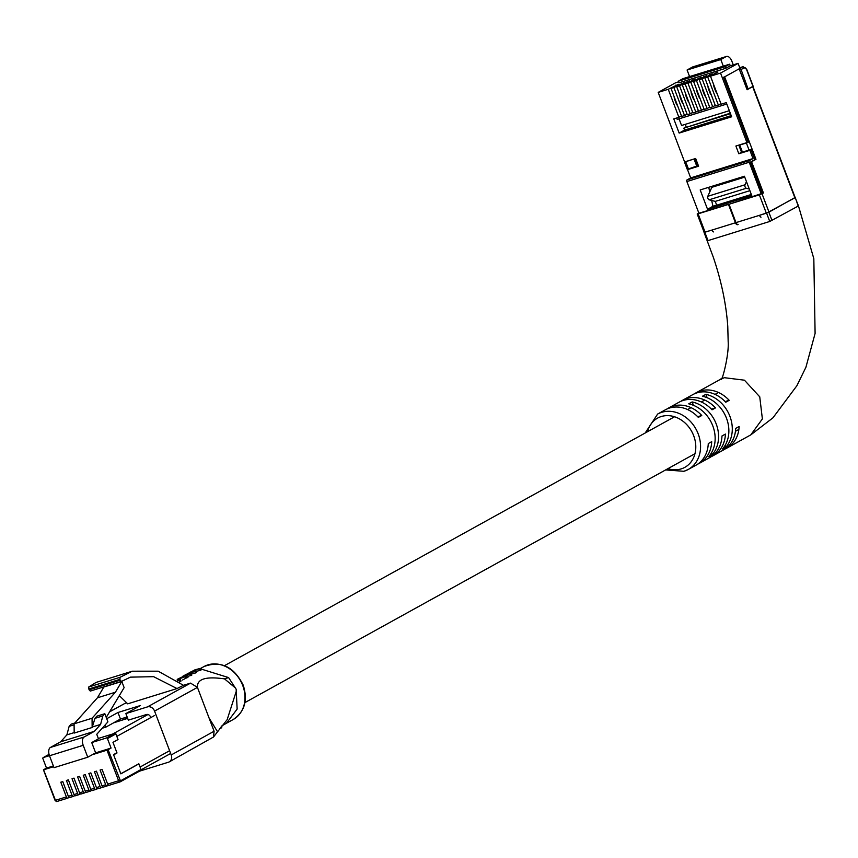 <?xml version="1.0" encoding="UTF-8"?>
<svg xmlns="http://www.w3.org/2000/svg" width="858" height="858" viewBox="0 0 858 858"><rect width="100%" height="100%" fill="white"/><g stroke="black" fill="none" stroke-linecap="round" stroke-linejoin="round"><path stroke-width="1.29" d="M665.615 469.927L683.933 471.299L688.266 469.455A31.649 26.287 61.1 0 0 697.168 431.445A31.649 26.287 61.1 0 0 661.765 412.301A31.649 26.287 61.1 0 0 657.636 414.06L665.347 409.802A31.649 26.287 61.1 0 1 669.476 408.043A31.649 26.287 61.1 0 1 698.326 417.385L701.758 415.486A31.649 26.287 -118.9 0 0 672.908 406.145A31.649 26.287 -118.9 0 0 668.779 407.904A31.649 26.287 -118.9 0 0 667.106 408.923M668.779 407.904L679.064 402.209A31.649 26.287 61.1 0 1 683.193 400.45A31.649 26.287 61.1 0 1 712.043 409.802L715.475 407.904A31.649 26.287 -118.9 0 0 686.625 398.562A31.649 26.287 -118.9 0 0 682.496 400.311A31.649 26.287 -118.9 0 0 680.823 401.34M682.496 400.311L692.781 394.626A31.649 26.287 61.1 0 1 696.91 392.867A31.649 26.287 61.1 0 1 725.761 402.22L729.193 400.321A31.649 26.287 -118.9 0 0 700.342 390.969A31.649 26.287 -118.9 0 0 696.213 392.728A31.649 26.287 -118.9 0 0 694.54 393.758M722.168 377.97L720.109 379.515L724.345 377.692L744.433 380.191L759.748 396.836L762.376 418.94L750.782 434.888L772.961 417.803L796.878 385.735L805.909 367.288L815.1 333.43L813.824 258.644L798.455 205.888L795.141 197.522M704.15 232.314L704.836 232.261L708.011 240.605L769.755 221.471L798.208 206.07L795.28 197.544M704.836 232.261L766.58 213.127L795.044 197.726M697.651 464.167A31.649 26.287 -118.9 0 0 699.409 463.299A31.649 26.287 -118.9 0 0 711.7 441.677L708.268 443.575A31.649 26.287 61.1 0 1 695.988 465.197L688.266 469.455A31.649 26.287 61.1 0 1 684.137 471.214M711.368 456.585A31.649 26.287 -118.9 0 0 713.127 455.705A31.649 26.287 -118.9 0 0 725.418 434.084L721.986 435.982A31.649 26.287 61.1 0 1 709.695 457.604L699.409 463.299M725.085 448.991A31.649 26.287 -118.9 0 0 726.844 448.123A31.649 26.287 -118.9 0 0 739.135 426.501L735.703 428.399A31.649 26.287 61.1 0 1 723.412 450.021L713.127 455.705M702.445 396.246A31.649 26.287 61.1 0 1 726.511 418.286A31.649 26.287 61.1 0 1 722.49 449.024L725.922 447.125A31.649 26.287 -118.9 0 0 729.933 416.387A31.649 26.287 -118.9 0 0 705.877 394.348L702.445 396.246M688.727 403.839A31.649 26.287 61.1 0 1 712.794 425.868A31.649 26.287 61.1 0 1 708.772 456.606L712.204 454.708A31.649 26.287 -118.9 0 0 716.215 423.97A31.649 26.287 -118.9 0 0 692.159 401.941L688.727 403.839M692.159 401.941L693.446 405.319M711.486 452.82L712.204 454.708M705.877 394.348L707.164 397.737M725.203 445.238L725.922 447.125M729.193 400.321L725.149 401.576M715.475 407.904L711.432 409.159M701.758 415.486L697.715 416.741M671.02 88.428L673.895 87.537L684.534 115.562L681.66 116.452L671.02 88.428L678.442 84.32L668.253 89.286L678.903 117.31L673.766 118.897L679.15 133.076L731.649 116.795L726.265 102.628L721.128 104.215L710.478 76.19L720.538 73.08L738.084 63.374L739.971 68.329L739.178 68.769L747.061 89.511L752.959 86.358M676.651 86.679L679.525 85.789L690.175 113.814L687.301 114.704L676.651 86.679L684.083 82.572L673.895 87.537M682.292 84.931L685.167 84.041L695.817 112.066L692.942 112.956L682.292 84.931L689.714 80.824L679.525 85.789M687.934 83.183L690.808 82.293L701.447 110.317L698.573 111.208L687.934 83.183L695.355 79.075L685.167 84.041M693.564 81.435L696.439 80.545L707.089 108.569L704.214 109.459L693.564 81.435L700.997 77.327L690.808 82.293M699.206 79.687L702.08 78.797L712.719 106.821L709.856 107.711L699.206 79.687L706.627 75.579L696.439 80.545M704.847 77.939L707.711 77.048L718.361 105.073L715.486 105.963L704.847 77.939L712.269 73.831L702.08 78.797M678.635 81.8L675.75 82.69L658.193 92.396L668.253 89.286M658.193 92.396L684.598 161.915L695.656 158.483L698.594 166.216L687.537 169.648L690.669 177.896L753.013 158.569L749.881 150.322L738.824 153.754L735.896 146.021L746.943 142.589L720.538 73.08M707.711 77.048L717.899 72.083L710.478 76.19M720.913 103.668L718.361 105.073M715.347 73.498L715.143 72.941M715.272 105.416L712.719 106.821M709.716 75.247L709.502 74.689M709.641 107.153L707.089 108.569M704.075 76.995L703.871 76.437M704 108.902L701.447 110.317M698.444 78.743L698.23 78.185M698.369 110.65L695.817 112.066M692.803 80.491L692.588 79.933M692.728 112.398L690.175 113.814M687.161 82.239L686.958 81.682M687.086 114.146L684.534 115.562M681.531 83.987L681.316 83.43M681.456 115.894L678.903 117.31M675.889 85.725L675.675 85.178M690.669 177.896L687.065 179.89A1.384 0.761 72.8 0 0 686.872 181.553L698.97 213.395M689.285 168.683L687.537 169.648M748.122 141.935L746.943 142.589M751.061 149.667L749.881 150.322M687.065 179.89L749.399 160.564L753.013 158.569M749.399 160.564A1.384 0.761 72.8 0 0 749.216 162.226L686.872 181.553M761.26 193.929L749.216 162.226M753.013 86.497L746.599 69.616A2.767 1.523 72.8 0 0 744.272 67.782A1.384 1.148 61.1 0 0 742.674 66.838A4.151 2.284 -107.2 0 1 742.91 66.731L739.735 67.718L742.674 66.838L739.971 68.329L740.894 69.648L739.971 68.329L740.593 68.211L748.165 89.168M751.758 195.581L744.412 176.244L700.192 189.95L707.539 209.277L751.758 195.581M689.585 76.577L729.654 64.189L725.096 66.699L678.399 81.178L682.957 78.657L689.585 76.577L687.086 70.002L692.352 67.085A6.918 3.797 -107.2 0 1 692.749 66.913A6.918 3.797 -107.2 0 1 693.178 66.838M723.294 66.12L720.806 59.545L726.061 56.639A6.918 3.797 -107.2 0 1 726.469 56.467A6.918 3.797 -107.2 0 1 731.885 61.218L733.279 64.865M687.086 70.002L720.806 59.545M738.084 63.374L730.265 65.798L729.654 64.189M716.677 205.126L712.966 206.274L711.668 200.461M709.77 191.935L708.74 187.301M731.198 115.626L684.545 130.084L679.15 133.076M730.469 113.696L683.815 128.153L684.545 130.084M730.276 113.181L683.815 128.153M685.231 124.356L686.175 126.845M729.332 110.693L681.574 125.493L679.043 118.833M726.801 104.032L677.219 119.401L676.683 117.996M751.329 194.455L716.698 205.191L715.261 201.394L709.126 199.796A2.081 1.137 -107.2 0 1 707.882 198.37A2.081 1.137 -107.2 0 1 707.796 196.3L711.85 187.312L711.518 186.443M712.966 206.274L707.539 209.277M746.439 181.596L745.012 184.77A2.081 1.137 72.8 0 0 745.087 186.84A2.081 1.137 72.8 0 0 746.331 188.267L749.27 189.028M749.892 190.669L715.261 201.394M744.744 177.123L711.85 187.312M739.178 68.769L740.282 68.425M738.813 145.109L741.526 152.252L742.374 151.995M741.526 152.252L738.824 153.754M696.932 166.077L698.369 165.637M730.265 65.798L725.707 68.318L679.01 82.786L678.399 81.178M725.707 68.318L725.096 66.699M713.631 84.481A5.534 3.046 72.8 0 0 714.264 87.602L715.486 90.819A5.534 3.046 72.8 0 0 717.031 93.436M752.959 86.454L747.104 89.758L739.146 68.822L724.635 76.845L755.962 159.309L754.858 159.652L750.997 149.485M794.937 197.587L769.004 212.13L759.48 215.326A2.767 1.523 72.8 0 0 761.003 217.192M738.159 224.506A2.767 1.523 -107.2 0 1 735.992 222.608L759.48 215.326M685.885 161.518L694.422 158.869M713.47 231.917A2.767 1.523 -107.2 0 1 711.947 230.062L704.161 232.368L697.189 214.007L698.122 213.824L705.094 232.186M739.146 68.822L724.635 76.845M755.962 159.309L751.576 161.744L763.438 192.986L759.351 194.841L729.01 204.247L762.333 193.329L750.471 162.087L754.858 159.652M729.01 204.247L735.992 222.608M698.83 213.031L697.189 214.007M737.601 224.678A2.767 1.523 72.8 0 1 735.435 222.78L728.463 204.418L698.122 213.824M728.463 204.418L729.182 204.161M698.916 213.245L729.139 204.043M742.031 144.112L748.251 142.256L723.53 77.188M748.251 142.256L746.406 143.072L749.098 150.161L742.395 152.038L739.703 144.959L746.406 143.072M751.576 161.744L750.471 162.087M763.438 192.986L762.333 193.329M685.928 161.647L692.728 159.395M694.562 158.827L697.243 165.873L688.438 168.962L687.204 169.241L684.512 162.151M696.771 166.184L694.079 159.095M752.048 149.002L749.098 150.161M739.703 144.959L740.336 144.637M707.989 86.229A5.534 3.046 72.8 0 0 708.622 89.35L709.845 92.567A5.534 3.046 72.8 0 0 711.389 95.184M702.348 87.977A5.534 3.046 72.8 0 0 702.981 91.098L704.214 94.316A5.534 3.046 72.8 0 0 705.748 96.933M691.076 91.474A5.534 3.046 72.8 0 0 691.709 94.584L692.932 97.812A5.534 3.046 72.8 0 0 694.476 100.418M679.804 94.97A5.534 3.046 72.8 0 0 680.437 98.08L681.66 101.308A5.534 3.046 72.8 0 0 683.204 103.915M696.717 89.725A5.534 3.046 72.8 0 0 697.35 92.836L698.573 96.064A5.534 3.046 72.8 0 0 700.117 98.67M685.445 93.222A5.534 3.046 72.8 0 0 686.078 96.332L687.301 99.56A5.534 3.046 72.8 0 0 688.845 102.166M674.163 96.707A5.534 3.046 72.8 0 0 674.796 99.828L676.018 103.046A5.534 3.046 72.8 0 0 677.563 105.663M119.863 781.97L109.138 785.295A1.759 0.965 -107.2 0 1 109.03 785.338A1.759 0.965 -107.2 0 1 107.658 784.126L102.07 769.411L100.096 770.023L105.695 784.738A1.759 0.965 72.8 0 0 107.068 785.949A1.759 0.965 72.8 0 0 107.175 785.907L108.43 785.209M106.96 785.971L103.518 787.033A1.759 0.965 -107.2 0 1 103.421 787.076A1.759 0.965 -107.2 0 1 102.038 785.874L96.45 771.16L94.487 771.76L100.075 786.475A1.759 0.965 72.8 0 0 101.459 787.687A1.759 0.965 72.8 0 0 101.555 787.644L102.81 786.947M101.351 787.708L97.909 788.77A1.759 0.965 -107.2 0 1 97.801 788.813A1.759 0.965 -107.2 0 1 96.428 787.612L90.841 772.897L88.867 773.508L94.466 788.223A1.759 0.965 72.8 0 0 95.839 789.424A1.759 0.965 72.8 0 0 95.935 789.381L97.201 788.684M95.731 789.446L92.289 790.518A1.759 0.965 -107.2 0 1 92.192 790.561A1.759 0.965 -107.2 0 1 90.809 789.349L85.221 774.635L83.258 775.246L88.846 789.961A1.759 0.965 72.8 0 0 90.219 791.162A1.759 0.965 72.8 0 0 90.326 791.119L91.581 790.433M90.111 791.183L86.679 792.256A1.759 0.965 -107.2 0 1 86.572 792.299A1.759 0.965 -107.2 0 1 85.199 791.097L79.612 776.383L77.638 776.983L83.226 791.698A1.759 0.965 72.8 0 0 84.61 792.91A1.759 0.965 72.8 0 0 84.706 792.867L85.972 792.17M84.502 792.931L81.06 793.993A1.759 0.965 -107.2 0 1 80.963 794.036A1.759 0.965 -107.2 0 1 79.58 792.835L73.992 778.12L72.029 778.732L77.617 793.446A1.759 0.965 72.8 0 0 78.99 794.647A1.759 0.965 72.8 0 0 79.097 794.605L80.352 793.907M78.882 794.669L75.44 795.731A1.759 0.965 -107.2 0 1 75.343 795.774A1.759 0.965 -107.2 0 1 73.97 794.572L68.372 779.858L66.409 780.469L71.997 795.184A1.759 0.965 72.8 0 0 73.38 796.385A1.759 0.965 72.8 0 0 73.477 796.342L74.732 795.645M73.273 796.406L69.83 797.479A1.759 0.965 -107.2 0 1 69.723 797.522A1.759 0.965 -107.2 0 1 68.35 796.31L62.763 781.595L60.8 782.206L66.388 796.921A1.759 0.965 72.8 0 0 67.761 798.133A1.759 0.965 72.8 0 0 67.868 798.09L69.123 797.393M107.658 784.126L118.597 780.737L106.982 750.16L92.267 754.729L87.741 757.228L83.215 745.312A6.918 3.797 -107.2 0 1 84.138 737.001L94.391 731.327L100.59 724.431L102.853 715.904L104.826 713.706L107.926 721.878L96.761 734.309L98.477 738.813L91.72 742.556L95.635 752.863L92.267 754.729M106.982 750.16L108.108 749.71L120.463 780.866L141.044 769.487L138.899 763.867L120.849 773.852L113.546 754.622L116.924 752.756L112.966 742.352L118.029 739.553L115.894 733.922L107.454 738.588L111.057 748.079L108.108 749.71M111.057 748.079L95.635 752.863M107.454 738.588A0.879 0.729 -118.9 0 0 106.435 737.987L91.72 742.556M106.435 737.987L114.875 733.322L98.338 738.448L112.773 733.976L147.962 714.51M49.464 755.651L43.286 757.56A0.879 0.729 -118.9 0 0 42.9 758.601L46.504 768.092L43.436 769.808L55.448 800.31L66.388 796.921M104.826 713.706L96.943 716.151L94.981 718.339L92.149 727.498L74.185 733.064L74.088 723.82L97.447 697.79L103.829 687.033L121.793 681.466L124.131 687.633L106.231 717.427M92.149 727.498L92.053 718.243L115.412 692.224L121.793 681.466M53.657 766.687L43.833 769.733M53.378 765.958L46.504 768.092M114.875 733.322A0.879 0.729 61.1 0 1 115.894 733.922M141.044 769.487A0.879 0.729 61.1 0 1 140.648 770.527L120.292 781.777M94.391 731.327L60.671 741.784L50.429 747.447A6.918 3.797 -107.2 0 0 49.496 755.759L54.022 767.674L87.741 757.228M92.707 726.865L100.59 724.431M60.671 741.784L66.87 734.877L74.185 732.614M74.088 723.82L92.053 718.243M97.447 697.79L115.412 692.224M94.981 718.339L102.853 715.904M66.87 734.877L69.144 726.351L74.099 724.817M69.144 726.351L71.107 724.163L74.807 723.015M147.608 714.446L145.581 714.886L147.748 714.457M154.569 715.508L116.827 736.379L118.029 739.553L112.966 742.352L116.999 752.981L113.631 754.847L120.806 773.744L138.814 763.792L140.058 767.063L169.616 750.718M113.588 722.833L127.67 718.371M116.999 752.981L115.916 753.313M235.296 687.88L224.506 678.86L228.593 677.584L236.154 689.199L237.14 709.073L226.491 723.23L222.04 725.75M228.593 677.584L200.525 668.854M233.237 719.497A30.244 25.118 -118.9 0 0 242.75 685.553A30.244 25.118 -118.9 0 0 203.968 666.569C220.796 660.36 233.891 666.559 243.222 685.177C247.994 700.332 244.659 711.775 233.237 719.497L226.491 723.23M150.504 716.923A3.518 2.917 61.1 0 0 146.45 714.521L128.346 720.141L125.858 713.588L147.479 706.895L190.562 683.118L197.426 687.387L209.041 717.921L217.546 731.788L227.156 719.669L236.411 690.829M224.506 678.86C208.591 676.672 196.836 677.723 197.437 687.387L214.092 731.241L213.481 737.022L169.294 761.861A6.156 5.116 -118.9 0 0 171.225 754.954L214.092 731.241M109.953 711.572L124.646 703.549L109.867 711.722M126.823 702.874L124.646 703.549M190.337 683.183L183.462 685.317L158.172 671.181L132.304 671.203L120.002 677.316L119.97 680.244L121.675 681.338L130.416 677.144L153.614 676.672L177.005 688.566L127.692 703.85L119.369 695.677M191.152 673.519L185.778 674.731L195.023 671.374L190.583 672.039L200.364 668.414L195.034 669.787L182.561 676.394L191.152 673.519L191.774 675.16L187.999 676.329M200.364 668.414L200.987 670.066L196.032 671.471M195.828 670.924L196.45 672.575L190.841 674.259M177.992 680.566L177.67 679.718L187.602 675.3L188.234 676.941L182.497 680.019M177.617 681.102L180.405 679.375L181.027 681.016L179.44 682.067M103.539 687.515L102.327 687.344M119.659 679.429L88.782 688.995L88.728 687.011L96.032 682.442L132.304 671.203M88.782 688.995L90.272 691.087L121.675 681.338M125.858 713.588L140.433 705.533L117.975 712.494L120.452 719.036L127.145 716.966M120.452 719.036L105.888 727.101L102.209 728.238M105.094 725.021L105.888 727.101M139.446 771.203L168.49 762.204A6.156 5.116 -118.9 0 0 169.294 761.861M197.426 687.387L154.569 711.1L171.225 754.954M154.569 711.1A6.156 5.116 -118.9 0 0 147.479 706.895M117.975 712.494L106.724 718.714M183.462 685.317L177.005 688.566M219.841 728.624L220.409 728.313M187.602 675.3L184.052 676.104L177.188 679.364M185.51 676.34L183.333 676.522L177.981 679.096L183.88 677.262L185.51 676.34L184.888 676.04L185.092 676.576M190.347 673.97L190.969 675.611M195.023 671.374L195.645 673.015M199.56 668.865L200.182 670.506M184.802 675.139L184.191 675.611M180.405 679.375L178.174 680.458M178.314 680.383L176.963 681.145M667.921 468.65A28.132 23.359 -118.9 0 0 681.177 468.897A28.132 23.359 -118.9 0 0 693.693 435.746A28.132 23.359 -118.9 0 0 661.293 416.527A28.132 23.359 -118.9 0 0 647.5 431.724M766.58 213.127L769.755 221.471M768.843 212.216L772.018 220.56M744.272 67.782L740.894 69.648L740.4 68.361M692.352 67.085L726.061 56.639M745.012 184.77L707.796 196.3M746.331 188.267L709.126 199.796M759.351 194.841L766.333 213.202M762.022 193.769L769.004 212.13M752.67 86.679L794.883 197.812M735.435 222.78L711.947 230.062M688.438 168.962L685.746 161.872M79.58 792.835L83.226 791.698M73.97 794.572L77.617 793.446M68.35 796.31L71.997 795.184M43.586 769.798L55.448 800.31A1.759 0.965 72.8 0 0 56.821 801.522A1.759 0.965 72.8 0 0 56.928 801.479L67.653 798.155M85.199 791.097L88.846 789.961M90.809 789.349L94.466 788.223M96.428 787.612L100.075 786.475M102.038 785.874L105.695 784.738M49.067 754.375L43.286 757.56M55.749 800.911L55.212 800.375M49.496 755.759L83.215 745.312M50.429 747.447L84.138 737.001M120.463 780.866A0.879 0.729 -118.9 0 1 120.077 781.906A1.759 0.965 -107.2 0 1 119.97 781.949A1.759 0.965 -107.2 0 1 118.597 780.737L119.723 780.287M120.002 677.316L88.728 687.011M119.97 680.244L89.093 689.821M121.418 681.424L90.347 691.044M220.914 728.345L220.624 727.573M186.368 676.222L186.99 677.863M185.221 676.865L185.843 678.506M183.333 676.522L183.655 677.38M179.612 678.185L179.858 678.828M190.219 672.618L190.605 673.637M194.391 670.184L194.755 671.138M179.429 680.083L180.051 681.724M244.948 702.573L694.969 453.7M735.456 431.306L738.877 429.408M224.528 665.647L674.549 416.763M687.601 409.545L690.325 408.043M701.318 401.962L704.043 400.45M715.025 394.38L718.457 392.481M657.636 414.06L645.195 433M696.213 392.728L720.216 379.451M704.053 232.411L713.212 256.96C721.331 280.802 726.179 303.936 727.766 326.362L728.174 341.763C729.085 354.515 722.543 379.665 721.213 379.59M726.844 448.123L750.847 434.845M740.593 68.211L740.808 68.79M753.195 86.347L746.782 69.466L742.91 66.731M692.749 66.913L726.469 56.467M752.97 86.508L795.173 197.587M84.61 792.91L80.963 794.036M78.99 794.647L75.343 795.774M73.38 796.385L69.723 797.522M67.761 798.133L56.821 801.522L55.051 800.385L43.436 769.808M90.219 791.162L86.572 792.299M95.839 789.424L92.192 790.561M101.459 787.687L97.801 788.813M107.068 785.949L103.421 787.076M140.766 770.473L120.184 781.852L109.03 785.338M43.179 757.614L49.056 754.354M170.667 753.474L141.109 769.819M127.542 718.017L122.662 719.916M200.407 668.543L203.968 666.569M217.546 731.788L213.481 737.022M221.171 726.168L221.804 727.809"/></g></svg>
